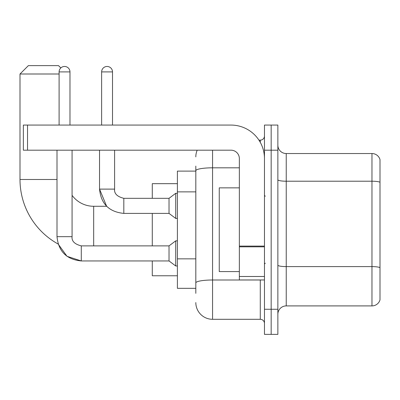 <?xml version="1.0" encoding="UTF-8"?>
<svg xmlns="http://www.w3.org/2000/svg" width="400" height="400" viewBox="0 0 400 400"><rect width="100%" height="100%" fill="white"/><g stroke="black" fill="none" stroke-linecap="round" stroke-linejoin="round"><path stroke-width="0.6" d="M195.815 171.115L177.395 171.115L177.395 288.325L195.815 288.325M195.815 293.35L195.815 166.095M264.465 309.255L264.465 334.37L271.165 334.37L271.165 309.255L271.165 334.37L277.86 334.37L277.86 309.255L271.165 309.255L271.165 150.185L271.165 309.255L264.465 309.255L264.465 150.185L271.165 150.185L271.165 125.07L271.165 150.185L277.86 150.185L277.86 309.255M277.86 150.185L277.86 125.07L264.465 125.07L264.465 150.185M212.56 150.185L212.56 319.3L260.28 319.3L260.28 279.955M258.945 140.14L260.28 140.14A4.185 4.185 0 0 0 264.465 135.955M195.815 186.85L195.815 170.72A16.745 2.91 180 0 1 212.56 167.815L239.35 167.815M264.465 323.49A4.185 4.185 0 0 0 260.28 319.3M195.815 156.885A16.745 16.745 0 0 1 197.21 150.185M212.56 319.3A16.745 16.745 0 0 1 195.815 302.56M277.86 314.28A8.37 8.37 0 0 1 286.235 305.905L371.965 305.905L371.965 153.535L286.235 153.535A8.37 8.37 0 0 1 277.86 145.165A8.37 8.37 0 0 0 286.235 153.535L286.235 305.905M380 159.565A8.37 8.37 0 0 0 371.965 153.535A8.37 8.37 0 0 1 380 159.565L380 299.88A8.37 8.37 0 0 1 371.965 305.905M81.285 245.895L81.285 260.95L67.005 256.305L58.15 244.03A73.675 73.675 0 0 1 20 179.49L20 74L28.37 65.63L58.51 65.63L60.82 67.935M93.675 245.88L93.675 206.28A26.79 26.79 0 0 1 72.075 195.335M59.1 74L20 74M152.28 213.395L152.28 245.88M152.28 260.95L152.28 275.765L177.395 275.765M177.395 183.675L152.28 183.675L152.28 198.325M59.1 125.07L59.1 71.905A5.44 5.44 0 0 1 64.54 66.465A5.44 5.44 0 0 1 69.98 71.905L69.98 125.07M57.005 236.67C58.46 251.4 66.555 259.495 81.285 260.95C66.555 259.495 58.46 251.4 57.005 236.67C58.46 251.4 66.555 259.495 81.285 260.95C66.555 259.495 58.46 251.4 57.005 236.67L72.075 236.67C71.57 241.135 74.64 244.205 81.285 245.88L169.025 245.88L169.025 260.95L81.285 260.95L67.005 256.305L58.15 244.03L67.005 256.305L81.285 260.95L67.005 256.305L58.15 244.03L67.005 256.305L81.285 260.95C66.555 259.495 58.46 251.4 57.005 236.67L57.005 150.185M169.025 245.88L175.72 240.855L175.72 265.97L177.395 265.97M72.075 236.67C71.57 241.135 74.64 244.205 81.285 245.88C74.64 244.205 71.57 241.135 72.075 236.67C71.57 241.135 74.64 244.205 81.285 245.88C74.64 244.205 71.57 241.135 72.075 236.67L72.075 150.185M101.63 125.07L101.63 71.905A5.44 5.44 0 0 1 107.07 66.465A5.44 5.44 0 0 1 112.51 71.905L112.51 125.07M93.675 206.28L106.64 206.28L99.535 189.115L106.64 206.28L99.535 189.115L106.64 206.28L99.535 189.115L114.605 189.115C114.1 193.58 117.17 196.65 123.815 198.325L169.025 198.325L169.025 213.395L123.815 213.395L123.815 198.34M169.025 198.325L175.72 193.3L175.72 218.42L177.395 218.42M264.465 279.955L239.35 279.955L239.35 246.1L264.465 246.1M264.465 158.56A33.49 33.49 0 0 0 230.975 125.07L27.535 125.07L27.535 150.185L230.975 150.185A8.37 8.37 0 0 1 239.35 158.56L239.35 246.1M27.535 150.185L23.35 150.185L23.35 125.07L27.535 125.07M239.35 187.86L219.255 187.86L219.255 271.58L239.35 271.58M195.815 191.87L177.395 191.87M195.815 258.85L177.395 258.85M261.735 279.955A4.185 0.725 0 0 1 260.28 280L212.56 280A16.745 2.91 180 0 0 195.815 282.905M260.28 142.345L260.28 140.14M380 182.255A8.37 1.455 180 0 0 371.965 181.21L286.235 181.21A8.37 1.455 0 0 1 277.86 179.755M380 267.65A8.37 1.455 180 0 0 371.965 266.605L286.235 266.605A8.37 1.455 -0 0 1 277.86 265.15M20 179.49L57.005 179.49M59.1 71.905L69.98 71.905M123.815 198.325C117.17 196.65 114.1 193.58 114.605 189.115L114.59 189.115C114.1 193.58 117.17 196.65 123.815 198.325C117.17 196.65 114.1 193.58 114.605 189.115C114.1 193.58 117.17 196.65 123.815 198.325C117.17 196.65 114.1 193.58 114.605 189.115C114.1 193.58 117.17 196.65 123.815 198.325C117.17 196.65 114.1 193.58 114.605 189.115C114.1 193.58 117.17 196.65 123.815 198.325C117.17 196.65 114.1 193.58 114.605 189.115L114.605 150.185M101.63 71.905L112.51 71.905M264.465 246.825L239.35 246.825M239.35 276.495L264.465 276.495M169.025 260.95L175.72 265.97M175.72 240.855L177.395 240.855M99.535 150.185L99.535 189.115C100.99 203.845 109.085 211.94 123.815 213.395C109.085 211.94 100.99 203.845 99.535 189.115C100.99 203.845 109.085 211.94 123.815 213.395C109.085 211.94 100.99 203.845 99.535 189.115C100.99 203.845 109.085 211.94 123.815 213.395M169.025 213.395L175.72 218.42M175.72 193.3L177.395 193.3M265.3 196.235L264.465 195.395M265.3 263.21L264.465 264.045"/></g></svg>
